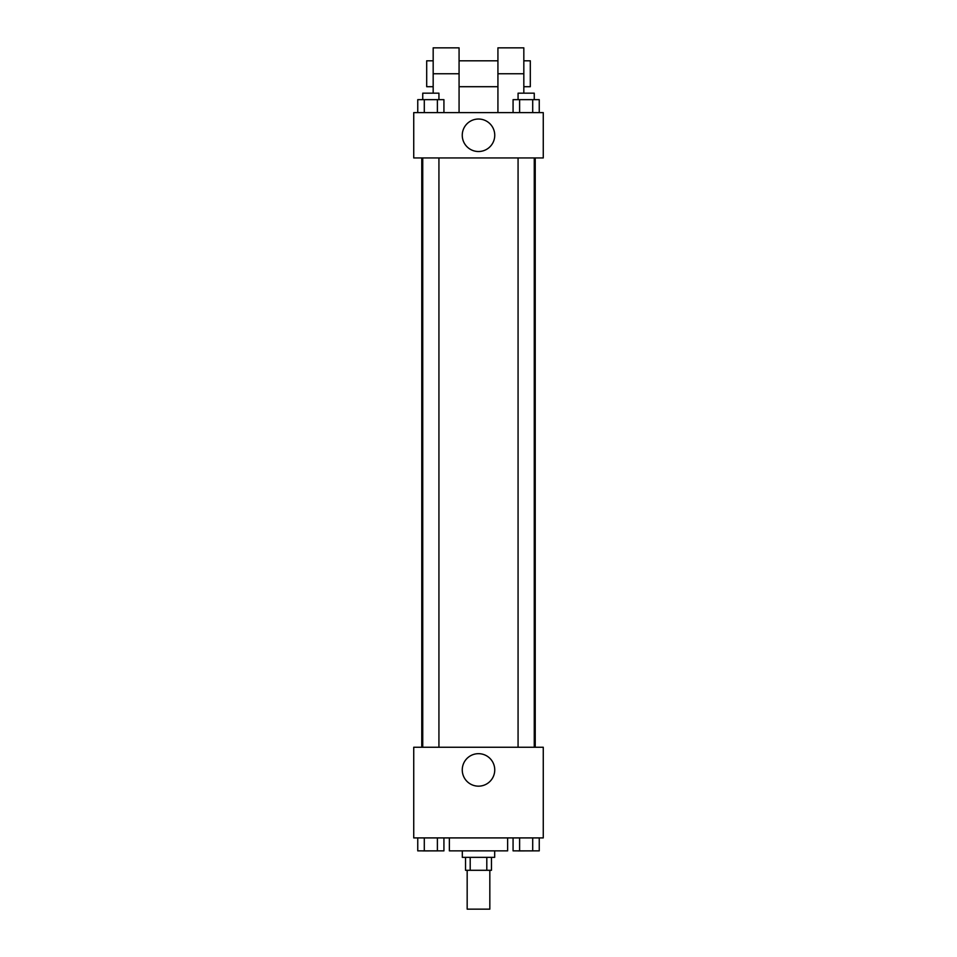 <?xml version="1.0" encoding="UTF-8"?>
<svg xmlns="http://www.w3.org/2000/svg" width="957" height="957" viewBox="0 0 957 957"><rect width="100%" height="100%" fill="white"/><g stroke="black" fill="none" stroke-linecap="round" stroke-linejoin="round"><path stroke-width="1.44" d="M467.172 870.296L467.172 909.15L489.828 909.15L489.828 870.296M486.802 857.34L486.802 870.296L465.545 870.296L465.545 857.34M486.802 870.296L491.455 870.296L491.455 857.34M494.685 850.869L494.685 857.34L462.315 857.34L462.315 850.869M470.198 857.34L470.198 870.296M449.359 837.913L449.359 850.869L507.641 850.869L507.641 837.913M543.265 837.913L413.735 837.913L413.735 747.25L543.265 747.25L543.265 837.913M494.745 769.918A16.245 16.245 0 0 1 470.377 783.986A16.245 16.245 0 0 1 470.377 755.851A16.245 16.245 0 0 1 494.745 769.918M535.226 157.941L535.226 747.25M518.072 747.25L518.072 157.941M438.928 157.941L438.928 747.25M543.265 157.941L413.735 157.941L413.735 112.615L543.265 112.615L543.265 157.941L413.735 157.941M539.246 837.913L539.246 850.869L513.072 850.869L513.072 837.913M532.702 837.913L532.702 850.869M519.615 837.913L519.615 850.869M534.257 850.869L518.072 850.917M443.928 837.913L443.928 850.869L417.754 850.869L417.754 837.913M437.385 837.913L437.385 850.869M424.298 837.913L424.298 850.869M438.928 850.869L422.743 850.917M539.246 112.615L539.246 99.66L513.072 99.66L513.072 112.615M532.702 99.66L532.702 112.615M519.615 99.66L519.615 112.615M518.072 99.66L518.072 93.176L534.257 93.176L534.257 99.66M443.928 112.615L443.928 99.66L417.754 99.66L417.754 112.615M437.385 99.66L437.385 112.615M424.298 99.66L424.298 112.615M422.743 99.66L422.743 93.176L438.928 93.176L438.928 99.66M462.255 135.272A16.245 16.245 0 0 1 486.623 121.204A16.245 16.245 0 0 1 486.623 149.34A16.245 16.245 0 0 1 462.255 135.272M497.927 112.615L497.927 73.749L523.826 73.749L523.826 47.85L497.927 47.85L497.927 73.749M497.927 60.805L459.073 60.805M433.174 93.176L433.174 73.749L459.073 73.749L459.073 112.615M459.073 73.749L459.073 47.85L433.174 47.85L433.174 73.749M523.826 93.176L523.826 73.749M523.826 86.704L530.31 86.704L530.31 60.805L523.826 60.805M433.174 60.805L426.69 60.805L426.69 86.704L433.174 86.704M421.774 157.941L421.774 747.25M534.257 747.25L534.257 157.941M422.743 157.941L422.743 747.25M497.927 86.704L459.073 86.704"/></g></svg>
